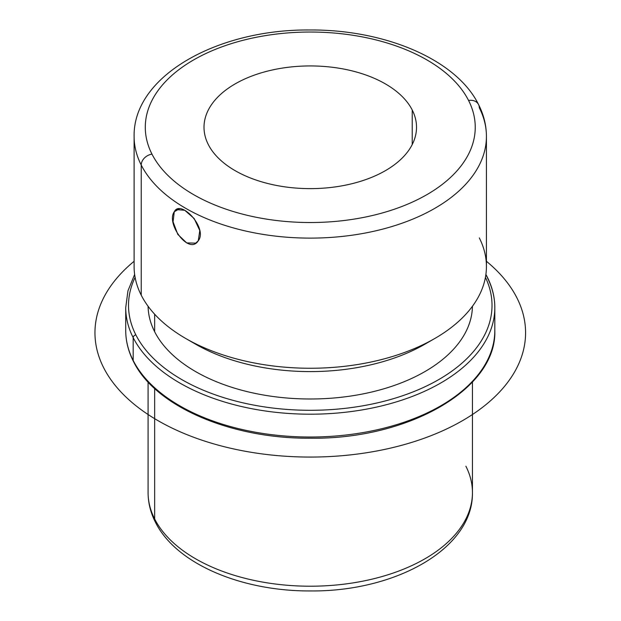 <?xml version="1.0" encoding="UTF-8"?>
<svg xmlns="http://www.w3.org/2000/svg" width="621" height="621" viewBox="0 0 621 621"><rect width="100%" height="100%" fill="white"/><g stroke="black" fill="none" stroke-linecap="round" stroke-linejoin="round"><path stroke-width="0.93" d="M179.322 208.85L174.284 211.761L176.411 209.626L184.732 210.278L194.171 218.53L199.783 230.538L198.285 240.762L195.747 243.129L186.68 242.904L177.777 234.35L173.057 221.821L174.284 211.761L179.322 208.85M412.228 110.01A106.253 61.347 180 0 1 416.52 127.282A106.253 61.347 180 0 1 325.381 188.008A106.253 61.347 180 0 1 208.307 144.553A106.253 61.347 180 0 1 204.014 127.282A106.253 61.347 180 0 1 295.154 66.556A106.253 61.347 180 0 1 412.228 110.01L412.228 144.553L412.228 110.01A106.253 61.347 0 0 0 280.35 68.419A106.253 61.347 0 0 0 208.307 144.553A106.253 61.347 0 0 0 340.184 186.145A106.253 61.347 0 0 0 412.228 110.01M148.085 382.016L148.085 492.577C148.124 502.8 150.569 512.674 155.405 522.191C175.999 563.915 241.662 591.308 310.353 590.936C395.01 591.836 473.334 548.925 472.449 492.577A162.182 93.631 180 0 1 333.33 585.261A162.182 93.631 180 0 1 154.645 518.939L154.645 388.521L154.645 518.939A162.182 93.631 180 0 1 148.085 492.577A162.182 93.631 0 0 0 154.645 518.939A11.186 8.764 153.1 0 0 155.405 522.191A11.186 8.764 -26.9 0 1 154.645 518.939A162.182 93.631 0 0 0 333.33 585.261A162.182 93.631 0 0 0 472.449 492.577A162.182 93.631 0 0 0 465.882 466.216M134.641 274.451L127.965 290.814L125.721 307.643A184.546 106.548 0 0 0 133.181 337.645L133.181 360.475L133.181 337.645A184.546 106.548 180 0 1 125.721 307.643L125.721 330.481A184.546 106.548 0 0 0 133.181 360.475A184.546 106.548 180 0 1 125.721 330.481C125.737 340.999 128.291 351.269 133.375 361.29A2.795 2.189 -26.9 0 1 133.181 360.475A184.546 106.548 0 0 0 336.512 435.942A184.546 106.548 0 0 0 494.813 330.481A184.546 106.548 180 0 1 336.512 435.942A184.546 106.548 180 0 1 133.181 360.475A2.795 2.189 153.1 0 0 133.375 361.29C155.134 406.413 230.872 438.884 310.368 438.209C408.455 439.544 497.002 389.002 494.813 330.481L494.813 307.643A184.546 106.548 0 0 0 487.353 277.649A2.795 2.189 153.1 0 0 487.159 276.834A2.795 2.189 153.1 0 0 485.692 275.817A2.795 2.189 -26.9 0 1 487.159 276.834C492.243 286.855 494.797 297.125 494.813 307.643A184.546 106.548 180 0 1 336.512 413.112A184.546 106.548 180 0 1 133.181 337.645A184.546 106.548 0 0 0 336.512 413.112A184.546 106.548 0 0 0 494.813 307.643M133.181 337.645A2.795 2.189 -26.9 0 1 135.867 334.905A181.751 104.933 0 0 0 360.102 406.274A181.751 104.933 0 0 0 485.428 277.362A181.751 104.933 180 0 1 360.102 406.274A181.751 104.933 180 0 1 135.867 334.905A2.795 2.189 153.1 0 0 133.181 337.645M135.106 277.362A181.751 104.933 0 0 0 135.867 334.905A181.751 104.933 180 0 1 135.106 277.362M154.645 331.723A162.182 93.631 0 0 0 332.553 398.108A162.182 93.631 0 0 0 472.441 306.269A162.182 93.631 180 0 1 332.553 398.108A162.182 93.631 180 0 1 154.645 331.723L154.645 314.21L154.645 331.723A162.182 93.631 180 0 1 148.093 306.269A162.182 93.631 0 0 0 154.645 331.723M190.849 341.317A162.182 93.631 0 0 0 429.685 341.317A162.182 93.631 180 0 1 424.943 344.174A162.182 93.631 180 0 1 195.584 344.174L185.702 338.468A176.162 101.704 0 0 0 434.832 338.468A176.162 101.704 0 0 0 479.303 237.913M486.429 136.41L486.429 266.549A176.162 101.704 180 0 1 335.317 367.221A176.162 101.704 180 0 1 141.231 295.185L141.231 165.046A11.186 8.764 -26.9 0 1 151.966 154.101A164.976 95.246 0 0 0 356.71 218.677A164.976 95.246 0 0 0 468.568 100.462A11.186 8.764 -26.9 0 1 478.543 104.53C483.759 114.784 486.383 125.411 486.429 136.41A176.162 101.704 180 0 1 335.317 237.082A176.162 101.704 180 0 1 141.231 165.046A176.162 101.704 0 0 0 335.317 237.082A176.162 101.704 0 0 0 486.429 136.41A176.162 101.704 0 0 0 479.303 107.782A11.186 8.764 153.1 0 0 478.543 104.53A11.186 8.764 153.1 0 0 468.568 100.462A164.976 95.246 0 0 0 263.816 35.886A164.976 95.246 0 0 0 151.966 154.101A11.186 8.764 153.1 0 0 141.231 165.046A176.162 101.704 180 0 1 134.105 136.41A176.162 101.704 0 0 0 141.231 165.046L141.231 295.185A176.162 101.704 0 0 0 185.702 338.468M141.231 295.185A176.162 101.704 180 0 1 134.105 266.549L134.105 136.41C133.057 75.863 217.692 29.164 309.6 29.979C384.523 29.404 456.272 59.306 478.543 104.53M151.966 154.101A164.976 95.246 180 0 1 263.816 35.886A164.976 95.246 180 0 1 468.568 100.462A164.976 95.246 180 0 1 356.71 218.677A164.976 95.246 180 0 1 151.966 154.101M174.284 211.761C165.706 223.506 189.063 255.526 198.285 240.762C208.113 228.287 180.478 198.743 174.284 211.761M486.429 261.286A215.308 124.309 180 0 1 448.804 427.916A215.308 124.309 180 0 1 158.021 420.658A215.308 124.309 180 0 1 134.105 261.286M472.449 492.577L472.449 382.016M485.894 274.451L487.159 276.834M434.832 338.468L424.943 344.174"/></g></svg>
